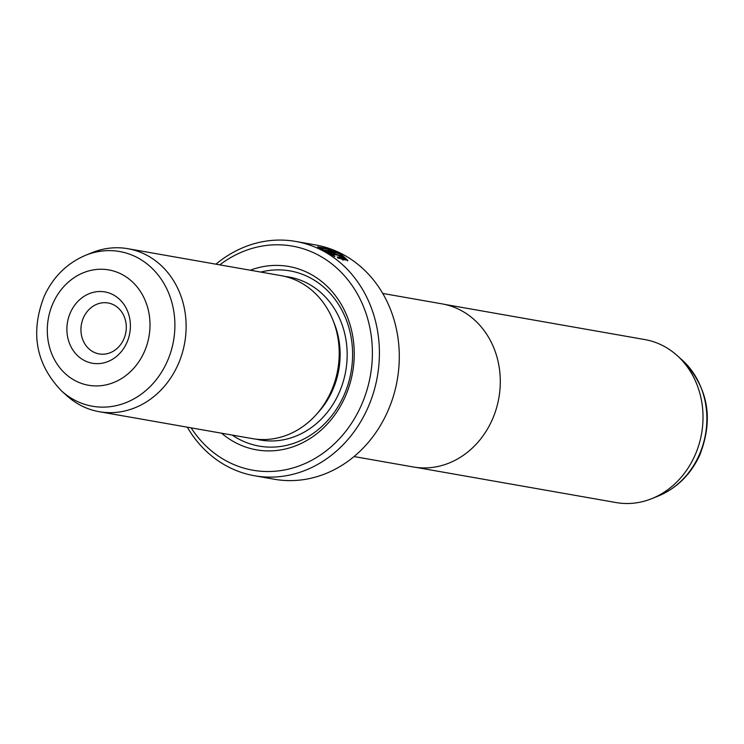 <?xml version="1.0" encoding="UTF-8"?>
<svg xmlns="http://www.w3.org/2000/svg" width="744" height="744" viewBox="0 0 744 744"><rect width="100%" height="100%" fill="white"/><g stroke="black" fill="none" stroke-linecap="round" stroke-linejoin="round"><path stroke-width="1.12" d="M416.091 467.399L616.116 502.563A82.751 72.233 -80 0 0 651.976 498.573A82.751 72.233 -80 0 0 694.766 455.802A82.751 72.233 -80 0 0 677.124 355.53A82.751 72.233 -80 0 0 644.769 339.562L444.745 304.398M354.042 456.556L413.329 466.981A82.807 72.289 -80 0 0 492.035 420.193A82.807 72.289 -80 0 0 442.001 303.859L382.714 293.434M345.039 258.819L339.534 253.964L327.332 249.11L320.776 247.901L323.296 249.798L332.419 251.398A118.956 103.835 100 0 1 335.042 252.709L323.9 250.756L317.614 246.831L325.816 248.338L341.133 254.243L347.941 260.484L337.813 257.991L337.199 256.987L345.039 258.819L344.621 259.758L342.519 260M320.683 248.115L318.553 247.724M340.287 256.736L337.776 255.173L331.052 253.992L334.949 256.596L326.486 252.151L335.228 253.685L341.431 256.364L342.761 258.391A118.956 103.835 -80 0 0 340.287 256.736L339.841 256.085M126.787 342.789A36.205 31.601 100 0 1 83.942 360.301A36.205 31.601 100 0 1 70.503 312.378A36.205 31.601 100 0 1 113.348 294.866A36.205 31.601 100 0 1 126.787 342.789M83.514 317.595A25.863 22.571 -80 0 0 99.138 353.921A25.863 22.571 -80 0 0 123.718 339.311A25.863 22.571 -80 0 0 108.094 302.985A25.863 22.571 -80 0 0 83.514 317.595M99.231 411.702L252.309 438.607A82.751 72.233 -80 0 0 330.959 391.856A82.751 72.233 -80 0 0 280.962 275.615L127.884 248.701A82.751 72.233 -80 0 0 92.024 252.69L85.569 255.304A78.539 68.56 100 0 1 158.909 276.005A78.539 68.56 100 0 1 167.065 361.854A78.539 68.56 100 0 1 61.706 391.074L66.876 395.734A82.751 72.233 -80 0 0 99.231 411.702A82.751 72.233 -80 0 0 177.881 364.951A82.751 72.233 -80 0 0 127.884 248.701M221.61 433.213A93.093 81.263 -80 0 0 344.965 397.25A93.093 81.263 -80 0 0 335.916 296.317A93.093 81.263 -80 0 0 250.263 270.212M232.193 435.073A88.955 77.655 -80 0 0 343.728 395.864A88.955 77.655 -80 0 0 337.478 302.799A88.955 77.655 -80 0 0 260.846 272.072M254.494 475.751L274.369 479.248A118.956 103.835 -80 0 0 387.429 412.037A118.956 103.835 -80 0 0 315.558 244.934L295.675 241.437A118.956 103.835 100 0 1 367.545 408.54A118.956 103.835 100 0 1 254.494 475.751A118.956 103.835 100 0 1 187.293 427.186M191.134 427.856A113.776 99.324 -80 0 0 361.045 405.936A113.776 99.324 -80 0 0 340.417 271.504A113.776 99.324 -80 0 0 219.787 264.855M215.946 264.185A118.956 103.835 100 0 1 295.675 241.437M343.449 258.289L342.761 258.391M330.838 254.476L331.052 253.992M334.084 256.159L334.316 255.638M335.228 253.685L334.809 254.625L329.285 253.648M347.541 260.846L344.584 257.601M332.066 252.188L332.419 251.398M323.073 250.3L323.296 249.798M682.294 360.189C708.093 386.945 713.933 418.547 699.797 455.002C690.878 474.337 677.087 487.99 658.431 495.96A78.539 68.56 -80 0 0 699.034 455.365A78.539 68.56 -80 0 0 682.294 360.189L677.124 355.53M144.169 352.172A58.562 51.122 -80 0 0 122.425 274.666A58.562 51.122 -80 0 0 53.131 302.994A58.562 51.122 -80 0 0 74.865 380.5A58.562 51.122 -80 0 0 144.169 352.172M317.353 413.348A77.581 67.723 -80 0 0 332.401 390.647A77.581 67.723 -80 0 0 333.489 321.548M256.308 439.183A82.751 72.233 -80 0 0 338.911 393.26A82.751 72.233 -80 0 0 284.915 276.433M85.569 255.304C66.913 263.274 53.122 276.926 44.203 296.261C30.067 332.717 35.907 364.318 61.706 391.074M320.366 248.812L320.776 247.901M658.431 495.96L651.976 498.573"/></g></svg>
